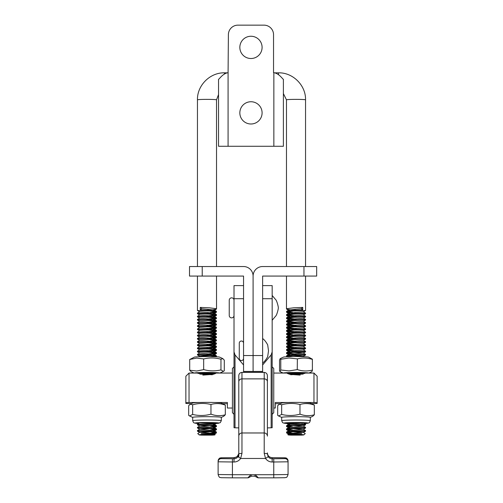 <?xml version="1.0" encoding="UTF-8"?>
<svg xmlns="http://www.w3.org/2000/svg" width="503" height="503" viewBox="0 0 503 503"><rect width="100%" height="100%" fill="white"/><g stroke="black" fill="none" stroke-linecap="round" stroke-linejoin="round"><path stroke-width="0.75" d="M303.957 276.072L303.957 266.533L316.67 266.533L316.67 276.072L262.629 276.072L262.629 371.447L253.091 371.447L253.091 355.552L253.091 371.447L243.553 371.447L243.553 372.396M202.225 266.533L189.505 266.533L189.505 276.072L202.225 276.072L202.225 266.533L243.553 266.533A9.538 9.538 0 0 1 253.091 276.072L253.091 355.552L253.091 276.072A9.538 9.538 0 0 1 262.629 266.533L303.957 266.533M202.225 276.072L243.553 276.072L243.553 371.447M272.167 366.706L272.167 427.104M262.629 285.61L272.167 285.61L272.167 427.739L271.155 427.795L271.155 354.892L272.167 351.937M234.014 366.706L234.014 427.104M234.014 461.999L234.014 458.78A4.766 4.766 180 0 0 237.976 456.661L238.787 454.002L238.787 381.727A3.181 2.842 0 0 1 241.962 378.885L264.213 378.872A3.181 2.848 180 0 1 267.395 381.727A3.181 2.842 180 0 0 264.213 378.885L264.213 372.396C266.169 372.61 267.231 373.704 267.395 375.672L267.395 436.12A3.181 3.144 0 0 0 264.213 432.976L241.962 432.976L241.962 453.41L240.623 458.472A7.947 7.947 0 0 1 234.014 461.999L218.12 461.804L218.12 460.993L218.12 474.518L218.12 461.804A3.181 3.181 180 0 1 221.301 458.629L234.014 458.78L234.014 457.661L221.301 457.812L221.301 458.629M267.395 430.945L267.395 430.543M258.341 477.85A1.591 1.591 180 0 1 257.498 477.611L254.757 476.19L251.425 476.19L248.677 477.611A1.591 1.591 0 0 1 247.841 477.85L250.884 474.713L255.291 474.713L258.341 477.85L273.751 477.85L258.341 477.85L254.757 476.19L255.291 474.713L273.751 474.713L273.751 461.999L272.167 461.999A7.947 7.947 0 0 1 265.559 458.472L264.213 453.41A3.181 0.591 0 0 1 267.395 454.002L268.2 456.661A4.766 4.766 180 0 0 272.167 458.78L284.88 458.629L284.88 457.812L272.167 457.661L272.167 461.999M238.787 430.945L238.787 457.227M241.962 453.41A3.181 0.591 0 0 0 238.787 454.002L238.787 452.807C238.912 454.347 238.101 455.762 236.347 457.045L234.995 457.56A4.766 4.766 0 0 1 234.014 457.661L236.335 457.051A3.181 0.993 -119.5 0 0 236.335 457.051L237.441 456.19L238.674 453.832M264.213 453.41L264.213 378.885L241.962 378.885A3.181 2.848 0 0 0 238.787 381.727L238.787 375.672C238.95 373.704 240.006 372.616 241.962 372.396L241.962 432.976A3.181 3.144 0 0 0 238.787 436.12M238.787 427.896L235.02 427.795L235.02 354.892L234.014 351.937L234.014 427.739L235.02 427.795M267.395 427.896L271.155 427.795M243.553 285.61L234.014 285.61L234.014 351.937M243.553 371.554L262.629 371.554L262.629 372.396M262.629 364.977L271.155 354.892M243.553 364.977L235.02 354.892M264.213 372.396L241.962 372.396M284.88 477.699L273.751 477.85L273.751 474.713L288.062 474.518L288.062 461.804L273.751 461.999L273.751 458.78M272.167 457.661A4.766 4.766 0 0 1 267.395 452.895C267.678 455.787 269.268 457.378 272.167 457.661L285.031 457.799C286.05 458.51 286.616 456.73 288.062 460.993L288.062 461.804A3.181 3.181 180 0 0 284.88 458.629M237.976 456.661L240.623 458.472L265.559 458.472L268.2 456.661M254.757 476.19L251.425 476.19L250.884 474.713L232.424 474.713L232.424 477.85L221.301 477.699M272.167 366.863L273.751 368.454L273.751 412.642L272.167 414.359M234.014 414.359L232.424 412.642L232.424 368.454L234.014 366.863M234.014 399.187L234.014 399.501M272.167 399.187L272.167 399.501M234.014 401.275L234.014 401.608M272.167 401.275L272.167 401.608M234.014 403.261L234.014 403.613M272.167 403.261L272.167 403.613M234.014 405.135L234.014 405.493M272.167 405.135L272.167 405.493M234.014 406.864L234.014 407.241M272.167 406.864L272.167 407.241M234.014 408.449L234.014 408.826M272.167 408.449L272.167 408.826M234.014 409.857L234.014 410.241M272.167 409.857L272.167 410.241M234.014 411.096L234.014 411.473M272.167 411.096L272.167 411.473M234.014 412.133L234.014 412.51M272.167 412.133L272.167 412.51M234.014 413.026L234.014 413.34M272.167 413.026L272.167 413.34M243.553 343.153A2.138 2.138 0 0 0 241.415 341.015A2.138 2.138 0 0 0 239.277 343.153L239.277 358.413A2.138 2.138 0 0 0 241.415 360.55A2.138 2.138 0 0 0 243.553 358.413M234.014 300.234A2.383 2.383 0 0 0 231.631 297.845A2.383 2.383 0 0 0 229.242 300.234L229.242 315.494A2.383 2.383 0 0 0 231.631 317.877A2.383 2.383 0 0 0 234.014 315.494M232.424 373.063L189.034 373.063L189.034 402.494L185.852 402.752L185.852 403.419L191.335 403.676M303.529 402.494L313.966 402.494L313.966 373.063L273.751 373.063M189.034 402.494L199.471 402.494M214.511 402.494L227.394 402.494L227.394 408.034L232.424 408.034M273.751 408.034L275.298 408.034L275.298 402.494L288.489 402.494M313.966 373.063L317.148 376.238L317.148 403.419L311.665 403.676M280.353 403.676L275.298 403.676M227.394 403.676L222.647 403.676M185.852 402.752L185.852 376.238L189.034 373.063M317.148 402.752L313.966 402.494M201.892 435.133A7.947 0.384 -0 0 1 199.056 434.856A7.947 0.384 -0 0 1 206.991 434.454A7.947 0.384 -0 0 1 214.932 434.856A7.947 0.384 -0 0 1 212.027 435.139L201.892 435.133M214.932 434.856L215.146 434.422L206.991 433.636L201.288 433.624M199.056 434.856L197.748 433.555L199.66 432.448L210.373 431.731M216.529 432.775L209.462 431.668L197.459 431.184L197.453 430.543L209.462 431.027L216.202 431.888L216.378 432.951L211.166 433.85M206.991 313.375L216.378 312.288L216.202 311.86L209.462 311.005L197.453 310.521L199.66 311.797L214.083 313.155L214.177 313.558L213.197 313.859M206.991 310.2L213.737 309.666L216.378 309.112L216.202 308.685L209.462 307.83L200.251 307.421L200.251 309.955L209.462 310.364L216.202 311.219L216.529 312.111M197.453 313.696L197.453 313.055L200.251 313.13L209.462 313.539L216.202 314.394L216.529 315.287L209.462 314.18L197.453 313.696L199.66 314.972L214.083 316.33L214.177 316.733L213.197 317.035M197.453 316.871L197.453 316.23L200.251 316.305L209.462 316.714L216.202 317.575L216.529 318.462L209.462 317.355L197.453 316.871L199.66 318.148L214.083 319.506L214.177 319.908L213.197 320.21M197.453 320.046L197.453 319.405L200.251 319.48L209.462 319.889L216.202 320.751L216.529 321.637L209.462 320.53L197.453 320.046L199.66 321.323L214.083 322.681L214.177 323.083L213.197 323.385M197.453 323.222L197.453 322.58L200.251 322.656L209.462 323.064L216.202 323.926L216.529 324.812L209.462 323.706L197.453 323.222L199.66 324.498L214.083 325.856L214.177 326.258L213.197 326.56M197.453 326.397L197.453 325.755L200.251 325.831L209.462 326.246L216.202 327.101L216.529 327.987L209.462 326.887L197.453 326.397L199.66 327.673L214.083 329.037L214.177 329.434L213.197 329.735M206.777 326.089L213.737 325.542L216.529 324.812M197.453 328.931L209.462 329.421L216.202 330.276L216.529 331.163L209.462 330.062L197.459 329.578L197.453 328.931L199.66 327.66M206.777 329.264L213.737 328.717L216.529 327.987M197.453 332.106L209.462 332.596L216.202 333.451L216.529 334.338L209.462 333.238L197.459 332.753L197.453 332.106L199.66 330.836L214.083 332.213L214.177 332.609L213.197 332.911M197.453 335.281L209.462 335.771L216.202 336.626L216.529 337.513L209.462 336.413L197.459 335.929L197.453 335.281L199.66 334.011L214.083 335.388L214.177 335.784L213.197 336.086M197.453 339.104L197.453 338.462L200.251 338.532L209.462 338.947L216.202 339.802L216.529 340.688L209.462 339.588L197.453 339.104L199.66 340.374L214.083 341.738L214.177 342.134L213.197 342.436M197.453 342.279L197.453 341.638L200.251 341.707L209.462 342.122L216.202 342.977L216.529 343.863L209.462 342.763L197.453 342.279L199.66 343.549L214.083 344.913L214.177 345.31L213.197 345.611M197.453 345.454L197.453 344.813L200.251 344.888L209.462 345.297L216.202 346.152L216.529 347.039L209.462 345.938L197.453 345.454L199.66 346.724L214.083 348.089L214.177 348.485L213.197 348.793M206.777 345.14L213.737 344.593L216.529 343.863M197.453 348.629L197.453 347.988L200.251 348.063L209.462 348.472L216.202 349.327L216.529 350.214L209.462 349.113L197.453 348.629L199.66 349.899L214.083 351.264L214.177 351.66L213.197 351.968M206.777 348.315L213.737 347.768L216.529 347.039M197.453 351.804L197.453 351.163L200.251 351.239L209.462 351.647L216.202 352.502L216.529 353.389L209.462 352.289L197.453 351.804L199.66 353.075L214.083 354.439L214.177 354.841L213.197 355.143M206.777 351.49L213.737 350.943L216.529 350.214M197.453 354.98L197.453 354.338L206.991 354.678L216.391 355.759L216.529 356.564L209.462 355.464L197.453 354.98L199.66 356.25L210.373 355.527M198.138 373.415L213.775 374.263M212.385 374.748L199.779 374.094M206.777 373.716L211.776 373.371M197.453 424.834L197.453 424.192L206.991 424.538L216.391 425.62L216.529 426.425L209.462 425.318L197.453 424.834L199.66 426.11L210.373 425.381M197.453 428.009L197.453 427.368L206.991 427.713L216.391 428.795L216.529 429.6L209.462 428.493L197.453 428.009L199.66 429.285L210.373 428.556M197.459 431.184L199.66 432.461L208.89 433.039L214.083 433.819L215.146 434.422M216.001 311.797L210.392 312.514M216.001 314.972L206.991 315.909M206.991 316.55L213.737 316.016L216.529 315.287M216.001 318.148L206.991 319.084M206.991 319.726L213.737 319.191L216.529 318.462M216.001 321.323L206.991 322.26M206.991 322.901L213.737 322.366L216.529 321.637M216.001 324.498L206.991 325.435M216.001 327.673L206.991 328.61M216.001 330.848L206.991 331.785M206.991 332.426L213.737 331.892L216.529 331.163M216.001 334.023L210.392 334.74M206.991 335.602L213.737 335.067L216.529 334.338M216.001 337.199L210.392 337.915M206.991 338.777L213.737 338.242L216.529 337.513M216.001 340.374L210.392 341.091M206.991 341.952L213.737 341.418L216.529 340.688M216.001 343.549L206.991 344.486M216.001 346.724L206.991 347.661M216.001 349.899L206.991 350.836M216.001 353.075L206.991 354.011M206.991 354.653L213.737 354.118L216.529 353.389M216.001 356.25L213.517 356.677M212.725 373.283L215.108 372.975M213.159 424.042L216.378 423.425L216.202 422.998L214.567 422.646M216.001 426.11L210.392 426.827M213.159 427.217L216.529 426.425M216.001 429.285L210.392 430.002M213.159 430.392L216.529 429.6M216.001 432.461L210.392 433.177M296.009 434.454A7.947 0.384 180 0 0 288.068 434.856A7.947 0.384 180 0 0 290.973 435.139L301.108 435.133A7.947 0.384 180 0 0 303.944 434.856A7.947 0.384 180 0 0 296.009 434.454M288.068 434.856L287.854 434.422L296.009 433.636L301.712 433.624M303.944 434.856L305.252 433.555L303.34 432.448L292.627 431.731M305.547 431.184L305.547 430.543L302.749 430.618L293.538 431.027L286.798 431.888L286.471 432.775L293.538 431.668L305.547 431.184L303.34 432.461L294.11 433.039L288.917 433.819L287.854 434.422M286.999 432.461L292.608 433.177M291.834 433.85L286.471 432.775M296.009 310.2L289.263 309.666L286.622 309.112L286.798 308.685L293.538 307.83L302.749 307.421L302.749 309.955L293.538 310.364L286.798 311.219L286.471 312.111L293.538 311.005L305.547 310.521L303.34 311.797L288.917 313.155L288.823 313.558L289.803 313.859M286.999 311.797L292.608 312.514M296.009 313.375L289.263 312.841L286.471 312.111M305.547 313.696L305.547 313.055L302.749 313.13L293.538 313.539L286.798 314.394L286.471 315.287L293.538 314.18L305.547 313.696L303.34 314.972L288.917 316.33L288.823 316.733L289.803 317.035M286.999 314.972L296.009 315.909M296.009 316.55L289.263 316.016L286.471 315.287M305.547 316.871L305.547 316.23L302.749 316.305L293.538 316.714L286.798 317.575L286.471 318.462L293.538 317.355L305.547 316.871L303.34 318.148L288.917 319.506L288.823 319.908L289.803 320.21M286.999 318.148L296.009 319.084M296.009 319.726L289.263 319.191L286.471 318.462M305.547 320.046L305.547 319.405L302.749 319.48L293.538 319.889L286.798 320.751L286.471 321.637L293.538 320.53L305.547 320.046L303.34 321.323L288.917 322.681L288.823 323.083L289.803 323.385M286.999 321.323L296.009 322.26M296.009 322.901L289.263 322.366L286.471 321.637M305.547 323.222L305.547 322.58L302.749 322.656L293.538 323.064L286.798 323.926L286.471 324.812L293.538 323.706L305.547 323.222L303.34 324.498L288.917 325.856L288.823 326.258L289.803 326.56M286.999 324.498L296.009 325.435M296.223 326.089L289.263 325.542L286.471 324.812M305.547 326.397L305.547 325.755L302.749 325.831L293.538 326.246L286.798 327.101L286.471 327.987L293.538 326.887L305.547 326.397L303.34 327.673L288.917 329.037L288.823 329.434L289.803 329.735M286.999 327.673L296.009 328.61M296.223 329.264L289.263 328.717L286.471 327.987M296.009 329.276L286.798 330.276L286.471 331.163L293.538 330.062L305.541 329.578L305.547 328.931L296.009 329.276M286.999 330.848L296.009 331.785M296.009 332.426L289.263 331.892L286.471 331.163M296.009 332.452L286.798 333.451L286.471 334.338L293.538 333.238L305.541 332.753L305.547 332.106L296.009 332.452M286.999 334.023L292.608 334.74M296.009 335.602L289.263 335.067L286.471 334.338M296.009 335.627L286.798 336.626L286.471 337.513L293.538 336.413L305.541 335.929L305.547 335.281L296.009 335.627M286.999 337.199L292.608 337.915M296.009 338.777L289.263 338.242L286.471 337.513M305.547 339.104L305.547 338.462L302.749 338.532L293.538 338.947L286.798 339.802L286.471 340.688L293.538 339.588L305.547 339.104L303.34 340.374L288.917 341.738L288.823 342.134L289.803 342.436M286.999 340.374L296.009 341.311M296.009 341.952L289.263 341.418L286.471 340.688M305.547 342.279L305.547 341.638L302.749 341.707L293.538 342.122L286.798 342.977L286.471 343.863L293.538 342.763L305.547 342.279L303.34 343.549L288.917 344.913L288.823 345.31L289.803 345.611M286.999 343.549L296.009 344.486M296.223 345.14L289.263 344.593L286.471 343.863M305.547 345.454L305.547 344.813L302.749 344.888L293.538 345.297L286.798 346.152L286.471 347.039L293.538 345.938L305.547 345.454L303.34 346.724L288.917 348.089L288.823 348.485L289.803 348.793M286.999 346.724L296.009 347.661M296.223 348.315L289.263 347.768L286.471 347.039M305.547 348.629L305.547 347.988L302.749 348.063L293.538 348.472L286.798 349.327L286.471 350.214L293.538 349.113L305.547 348.629L303.34 349.899L288.917 351.264L288.823 351.66L289.803 351.968M286.999 349.899L296.009 350.836M296.223 351.49L289.263 350.943L286.471 350.214M305.547 351.804L305.547 351.163L296.009 351.503L286.609 352.584L286.471 353.389L293.538 352.289L305.547 351.804L303.34 353.075L292.627 352.351M286.999 353.075L296.009 354.011M296.009 354.653L289.263 354.118L286.471 353.389M305.547 354.98L305.547 354.338L296.009 354.678L286.609 355.759L286.471 356.564L293.538 355.464L305.547 354.98L303.34 356.25L292.627 355.527M286.999 356.25L289.483 356.677M296.223 373.716L291.935 373.433M304.862 373.415L289.225 374.263M290.615 374.748L303.221 374.094M290.024 423.419L292.608 423.652M289.841 424.042L286.622 423.425L287.182 422.885M305.547 424.834L305.547 424.192L296.009 424.538L286.609 425.62L286.471 426.425L293.538 425.318L305.547 424.834L303.34 426.11L292.627 425.381M286.999 426.11L292.608 426.827M289.841 427.217L286.471 426.425M305.547 428.009L305.547 427.368L296.009 427.713L286.609 428.795L286.471 429.6L293.538 428.493L305.547 428.009L303.34 429.285L292.627 428.556M286.999 429.285L292.608 430.002M289.841 430.392L286.471 429.6M302.749 309.955L301.196 308.767L302.749 307.421M289.803 431.348L288.823 431.046L288.917 430.643L303.34 429.285L305.547 430.543M289.803 428.172L288.823 427.871L288.917 427.468L303.34 426.11L305.547 427.368M289.803 424.997L288.823 424.695L288.917 424.293L303.177 422.966A7.627 0.371 0 0 1 303.636 423.092A7.627 0.371 0 0 1 301.599 423.344M300.172 375.1L292.627 374.578M289.803 374.194L288.823 373.892L288.917 373.49L295.481 372.604M297.487 356.596L303.34 356.25L304.202 356.734M289.803 355.143L288.823 354.841L288.917 354.439L303.34 353.075L305.547 354.338M289.803 339.261L288.823 338.959L288.917 338.563L303.34 337.199L305.541 335.929M289.803 336.086L288.823 335.784L288.917 335.388L303.34 334.023L305.541 332.753M289.803 332.911L288.823 332.609L288.917 332.213L303.34 330.848L305.541 329.578M289.803 310.684L288.823 310.382L288.917 309.98L301.196 308.767M200.251 309.955L201.804 308.767L200.251 307.421M213.197 431.348L214.177 431.046L214.083 430.643L199.66 429.285L197.453 430.543M213.197 428.172L214.177 427.871L214.083 427.468L199.66 426.11L197.453 427.368M213.197 424.997L214.177 424.695L214.083 424.293L199.66 422.935L203.86 422.677M202.828 375.1L210.373 374.578M213.197 374.194L214.177 373.892L214.083 373.49L207.764 372.622M205.513 356.596L199.66 356.25L198.798 356.734M213.197 339.261L214.177 338.959L214.083 338.563L199.66 337.199L197.459 335.929M213.197 310.684L214.177 310.382L214.083 309.98L201.804 308.767M224.193 360.104L222.848 358.626L219.641 357.143A12.713 0.616 180 0 0 211.719 356.633A12.713 0.616 180 0 0 198.748 356.734A12.713 0.616 180 0 0 194.347 357.143L189.75 359.482M222.848 358.626L220.848 359.224C215.202 357.658 209.518 357.558 203.79 358.928L196.686 358.098L189.7 359.469L189.7 370.227L196.686 371.013L203.79 369.611C209.437 371.183 215.121 371.277 220.848 369.906L223.47 371.371L224.193 370.786M207.167 373.698A12.713 0.616 180 0 0 215.24 373.553A12.713 0.616 180 0 0 215.561 373.534M219.704 373.063A12.713 0.616 180 0 0 212.134 372.522A12.713 0.616 180 0 0 198.748 372.616A12.713 0.616 180 0 0 194.284 373.063M202.986 372.641L213.14 373.301A7.627 0.371 -0 0 1 211.939 373.364A7.627 0.371 -0 0 1 210.506 373.408L201.37 372.679M215.19 373.075L213.14 373.301C220.377 372.924 207.852 372.383 200.32 372.71L197.566 373.006M200.32 372.71C192.712 373.025 201.76 373.698 210.506 373.408M220.968 359.186L220.968 369.944M203.671 358.89L203.671 369.648M224.288 360.06L224.288 370.818M194.164 373.063L191.134 371.66L189.945 370.522M298.952 402.406A14.304 0.692 180 0 0 281.781 403.016L279.316 404.154L281.661 404.777C287.722 403.098 293.827 403.004 299.977 404.487C304.724 403.11 309.508 403.318 314.325 405.11L310.238 403.016A14.304 0.692 180 0 0 298.952 402.406M310.313 417.408L312.696 416.308L314.325 414.774C309.578 416.151 304.793 415.943 299.977 414.151C293.915 415.83 287.81 415.924 281.661 414.441L278.568 415.962L277.687 415.352L277.687 405.688L279.316 404.154M298.952 416.698A14.304 0.692 180 0 0 281.699 417.377L281.699 420.709A14.304 0.692 0 0 1 298.952 420.03A14.304 0.692 0 0 1 310.313 420.709L310.313 417.377A14.304 0.692 180 0 0 298.952 416.698M298.713 423.199L292.061 422.69M294.337 423.495L286.496 423.174M286.471 423.168L286.226 422.985C288.062 422.595 301.316 422.545 303.171 422.966M314.325 414.774L314.325 405.11M281.661 414.441L281.661 404.777M299.977 414.151L299.977 404.487M312.394 359.192L308.653 357.143A12.713 0.616 180 0 0 290.413 356.652A12.713 0.616 180 0 0 283.359 357.143L280.19 358.614L279.523 360.154L279.523 370.912L279.964 371.572L280.762 369.994L289.011 370.912L297.361 369.604C302.334 371.233 307.339 371.396 312.388 370.089L312.388 359.406C307.415 357.778 302.404 357.614 297.361 358.922L297.254 369.636M297.254 358.878L289.011 357.998L280.775 359.268L280.775 370.026M308.716 373.063A12.713 0.616 180 0 0 290.413 372.528A12.713 0.616 180 0 0 283.296 373.063M312.476 370.126L311.829 371.679L308.836 373.063M291.048 372.654L300.851 373.371A7.627 0.371 0 0 1 299.367 373.415A7.627 0.371 0 0 1 297.732 373.44L289.785 372.704M287.439 373.534A12.713 0.616 180 0 0 295.833 373.698M304.422 373.075L291.444 372.641L286.785 373.006L297.732 373.44M280.775 359.268L280.19 358.614M209.94 402.406A14.304 0.692 180 0 0 192.762 403.016L190.304 404.154L192.643 404.777C198.71 403.098 204.815 403.004 210.964 404.487C215.712 403.11 220.49 403.318 225.313 405.11L221.219 403.016A14.304 0.692 180 0 0 209.94 402.406M221.301 417.408L223.684 416.308L225.313 414.774C220.566 416.151 215.781 415.943 210.964 414.151C204.903 415.83 198.798 415.924 192.643 414.441L189.556 415.962L188.675 415.352L188.675 405.688L190.304 404.154M209.94 416.698A14.304 0.692 180 0 0 192.687 417.377L192.687 420.709A14.304 0.692 -0 0 1 209.94 420.03A14.304 0.692 -0 0 1 221.301 420.709L221.301 417.377A14.304 0.692 180 0 0 209.94 416.698M198.968 423.319L197.214 422.985C199.05 422.595 212.304 422.545 214.159 422.966A7.627 0.371 -0 0 1 214.624 423.092A7.627 0.371 -0 0 1 212.58 423.344L205.419 422.904M225.313 414.774L225.313 405.11M192.643 414.441L192.643 404.777M210.964 414.151L210.964 404.487M262.094 112.873A11.129 11.129 0 0 0 250.966 101.744A11.129 11.129 0 0 0 239.837 112.873A11.129 11.129 0 0 0 250.966 123.996A11.129 11.129 0 0 0 262.094 112.873M262.094 47.383A11.129 11.129 0 0 0 250.966 36.254A11.129 11.129 0 0 0 239.837 47.383A11.129 11.129 0 0 0 250.966 58.511A11.129 11.129 0 0 0 262.094 47.383M273.858 146.272L218.541 146.272L218.541 79.285C218.994 79.593 222.609 73.495 228.079 72.683L228.393 34.688A9.538 9.538 0 0 1 237.932 25.15L264 25.15A9.538 9.538 0 0 1 273.538 34.688L273.538 72.683L273.858 72.683C279.31 73.482 282.938 79.593 283.39 79.285L283.39 146.272L273.858 146.272L273.858 72.683M262.629 355.552L243.553 355.552M272.167 298.707L262.629 298.707M247.841 477.85L232.424 477.85L247.841 477.85C249.035 477.68 247.671 477.919 251.425 476.19M234.014 298.707L243.553 298.707M232.424 477.85L220.993 477.693C220.207 477.001 219.553 478.793 218.12 474.518L232.424 474.713L232.424 458.78M288.062 460.993A3.181 3.181 180 0 0 284.88 457.812M273.751 477.85L285.031 477.712C286.05 477.001 286.616 478.781 288.062 474.518M221.301 457.812A3.181 3.181 180 0 0 218.12 460.993C219.566 456.73 220.132 458.51 221.15 457.799L234.014 457.661M224.476 73.891L224.476 72.834C210.04 72.463 197.082 85.409 197.453 99.839L197.453 266.533M218.541 94.57L216.529 99.839A9.538 0.459 180 0 0 206.991 99.374A9.538 0.459 180 0 0 197.453 99.839M286.471 266.533L286.471 99.839A9.538 0.459 0 0 1 296.009 99.374A9.538 0.459 0 0 1 305.547 99.839C305.918 85.403 292.96 72.463 278.524 72.834L275.154 72.834M278.524 74.708L278.524 72.834M310.313 420.709L309.502 422.52L308.471 423.08L304.359 423.507A11.921 0.578 180 0 0 307.452 422.929A11.921 0.578 180 0 0 298.461 422.526A11.921 0.578 180 0 0 285.867 422.79A11.921 0.578 180 0 0 286.672 423.451L283.22 422.966L282.516 422.52L281.699 420.709M221.301 420.709L220.251 422.702L216.315 423.457A11.921 0.578 180 0 0 209.449 422.526A11.921 0.578 180 0 0 196.478 422.816A11.921 0.578 180 0 0 198.654 423.501L194.202 422.966L193.498 422.52L192.687 420.709M228.079 72.683L228.079 146.272M262.629 363.015C264.345 361.795 266.03 359.689 267.684 356.696L268.514 350.78L267.684 344.863C266.03 341.87 264.345 339.764 262.629 338.544M272.167 320.266L275.619 316.148C276.612 315.614 278.31 309.653 278.335 307.861C278.31 306.076 276.612 300.115 275.619 299.581L272.167 295.462M197.453 276.072L197.453 310.521M286.471 276.072L286.471 308.936M305.547 99.839L305.547 266.533M305.547 276.072L305.547 310.521M226.784 72.834L224.476 72.834M286.471 99.839L283.39 93.577M286.622 432.951L288.823 434.221M286.622 429.776L288.823 431.046M286.622 426.601L288.823 427.871M286.622 423.425L288.823 424.695M286.622 372.616L288.823 373.892M286.622 353.565L288.823 354.841M286.622 350.39L288.823 351.66M286.622 347.215L288.823 348.485M286.622 344.039L288.823 345.31M286.622 340.864L288.823 342.134M286.622 337.689L288.823 338.959M286.622 334.514L288.823 335.784M286.622 331.339L288.823 332.609M286.622 328.163L288.823 329.434M286.622 324.988L288.823 326.258M286.622 321.813L288.823 323.083M286.622 318.638L288.823 319.908M286.622 315.463L288.823 316.733M286.622 312.288L288.823 313.558M286.622 309.112L288.823 310.382M286.609 311.307L288.804 310.037M305.547 313.055L303.34 311.785M286.609 314.482L288.804 313.212M305.547 316.23L303.34 314.96M286.609 317.657L288.804 316.387M305.547 319.405L303.34 318.135M286.609 320.832L288.804 319.562M305.547 322.58L303.34 321.31M286.609 324.007L288.804 322.737M305.547 325.755L303.34 324.485M286.609 327.183L288.804 325.913M305.547 328.931L303.34 327.66M286.609 330.358L288.804 329.088M305.547 332.106L303.34 330.836M286.609 333.533L288.804 332.263M305.547 335.281L303.34 334.011M286.609 336.708L288.804 335.438M305.547 338.456L303.34 337.186M286.609 339.883L288.804 338.613M305.547 341.631L303.34 340.361M286.609 343.059L288.804 341.789M305.547 344.807L303.34 343.536M286.609 346.234L288.804 344.964M305.547 347.988L303.34 346.712M286.609 349.409L288.804 348.139M305.547 351.163L303.34 349.887M286.609 352.584L288.804 351.314M286.609 355.759L288.804 354.489M288.238 373.874L288.804 373.547M305.547 424.192L303.34 422.922M286.609 425.62L288.804 424.35M286.609 428.795L288.804 427.525M286.609 431.97L288.804 430.7M216.529 99.839L216.529 266.533M216.529 276.072L216.529 308.936M216.378 432.951L214.177 434.221M216.378 429.776L214.177 431.046M216.378 426.601L214.177 427.871M216.378 423.425L214.177 424.695M199.433 422.803L197.453 424.192M216.378 372.616L214.177 373.892M216.378 353.565L214.177 354.841M216.378 350.39L214.177 351.66M216.378 347.215L214.177 348.485M216.378 344.039L214.177 345.31M216.378 340.864L214.177 342.134M216.378 337.689L214.177 338.959M216.378 334.514L214.177 335.784M197.459 332.753L199.66 334.023M216.378 331.339L214.177 332.609M197.459 329.578L199.66 330.848M216.378 328.163L214.177 329.434M216.378 324.988L214.177 326.258M216.378 321.813L214.177 323.083M216.378 318.638L214.177 319.908M216.378 315.463L214.177 316.733M216.378 312.288L214.177 313.558M216.378 309.112L214.177 310.382M216.391 311.307L214.196 310.037M197.453 313.055L199.66 311.785M216.391 314.482L214.196 313.212M197.453 316.23L199.66 314.96M216.391 317.657L214.196 316.387M197.453 319.405L199.66 318.135M216.391 320.832L214.196 319.562M197.453 322.58L199.66 321.31M216.391 324.007L214.196 322.737M197.453 325.755L199.66 324.485M216.391 327.183L214.196 325.913M216.391 330.358L214.196 329.088M216.391 333.533L214.196 332.263M216.391 336.708L214.196 335.438M197.453 338.456L199.66 337.186M216.391 339.883L214.196 338.613M197.453 341.631L199.66 340.361M216.391 343.059L214.196 341.789M197.453 344.807L199.66 343.536M216.391 346.234L214.196 344.964M197.453 347.988L199.66 346.712M216.391 349.409L214.196 348.139M197.453 351.163L199.66 349.887M216.391 352.584L214.196 351.314M197.453 354.338L199.66 353.062M216.391 355.759L214.196 354.489M197.717 373.239L198.389 372.849M214.762 373.874L214.196 373.547M216.391 425.62L214.196 424.35M216.391 428.795L214.196 427.525M216.391 431.97L214.196 430.7M219.824 373.063L223.47 371.371M281.699 417.408L278.568 415.962M283.176 373.063L279.957 371.572M192.687 417.408L189.556 415.962"/></g></svg>
